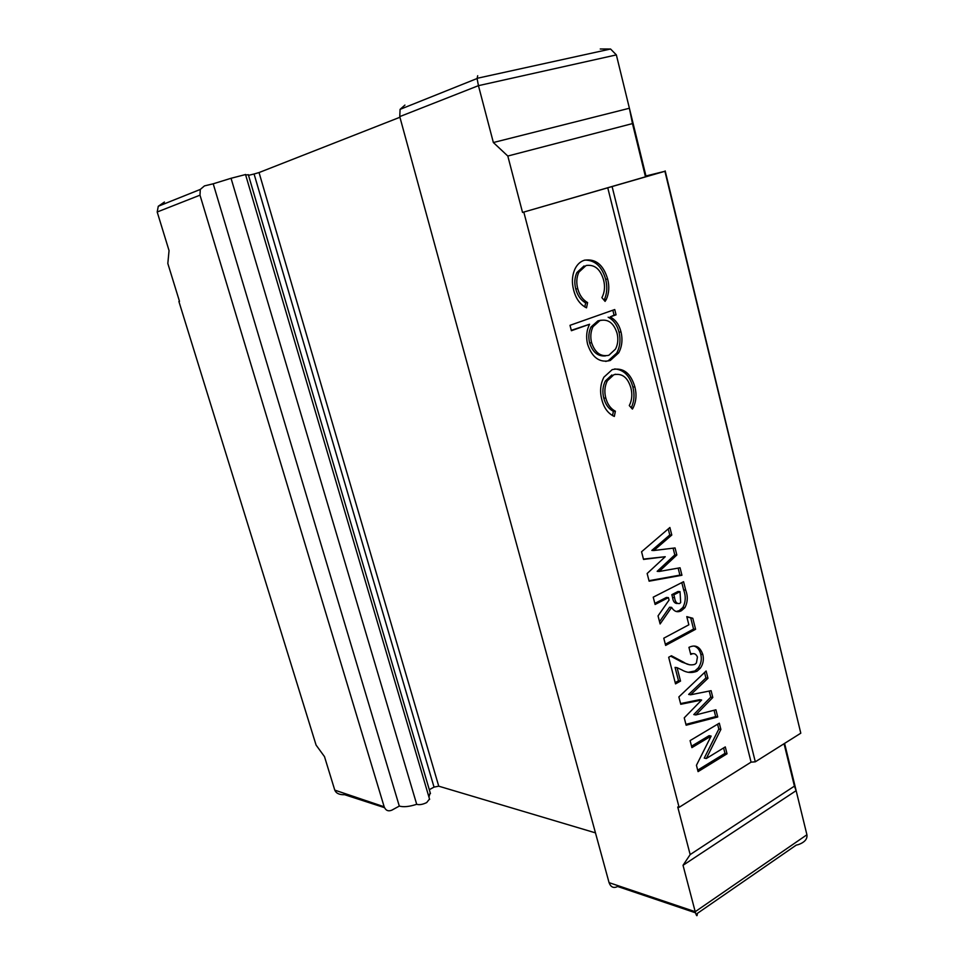 <?xml version="1.0" encoding="UTF-8"?>
<svg xmlns="http://www.w3.org/2000/svg" width="964" height="964" viewBox="0 0 964 964"><rect width="100%" height="100%" fill="white"/><g stroke="black" fill="none" stroke-linecap="round" stroke-linejoin="round"><path stroke-width="1.45" d="M429.51 798.999L426.691 802.578C422.654 804.53 419.328 805.097 416.701 804.289L231.047 178.28L245.531 174.544M178.894 301.479L316.084 745.088L324.494 756.632L334.773 790.131L384.166 806.784C385.708 810.531 388.275 811.652 391.866 810.146L399.301 806.085L213.213 183.799L204.464 185.895L200.283 189.438L199.994 195.162L157.192 211.996L158.277 206.26L164.434 202.03M384.166 806.784L199.994 195.162M632.48 123.585L645.482 176.81L646.037 176.352L629.396 108.245L632.48 123.585L507.811 156.035L522.536 212.429L645.482 176.81M438.741 786.178L434.029 787.106L254.074 174.002L259.039 172.556L438.741 786.178L595.475 832.872M429.305 789.685L434.029 787.106M430.173 792.637L428.944 797.083M416.701 804.289C409.447 806.675 403.639 807.278 399.301 806.085M213.213 183.799L231.047 178.28M245.627 174.87L248.363 174.821M254.074 174.002L248.519 175.34M399.927 117.259L259.039 172.556M645.94 175.978L664.919 171.291L522.536 212.429M680.765 704.286L678.873 696.912L706.118 671.004L707.962 678.27L690.682 694.779L711.095 690.682L712.806 697.49L695.827 714.939L715.915 709.781L717.734 716.987L686.139 725.217L684.247 717.831L701.647 700.021L680.765 704.286M688.85 624.805L686.778 616.623L692.803 618.273L695.586 629.287L665.63 645.422L663.774 638.192L688.85 624.805M643.53 559.433L641.566 551.769L669.884 527.501L671.788 535.044L653.845 550.516L675.053 547.938L676.836 554.999L659.195 571.459L680.054 567.784L681.946 575.255L649.121 581.184L647.145 573.508L665.232 556.722L643.53 559.433M571.399 330.712L570.001 325.326L614.731 309.54L616.068 314.818L610.14 316.927C615.562 319.711 619.177 324.699 620.985 331.905C622.816 339.581 622.045 346.582 618.659 352.896L610.248 360.5C599.704 363.091 592.149 357.68 587.606 344.293C585.859 337.038 586.522 330.351 589.582 324.241L571.399 330.712M523.813 212.092L679.102 807.338L677.74 807.001L690.164 854.586L794.42 786.13L784.057 743.726M607.754 187.775L751.077 762.15L679.102 807.338M584.329 260.244C595.583 258.436 603.356 264.69 607.633 279.006C609.537 286.38 609.079 293.201 606.284 299.467L605.091 301.395L601.898 297.659C604.681 292.345 605.247 286.441 603.572 279.946C600.379 269.064 594.547 264.257 586.064 265.522L578.858 272.173C576.556 277.222 576.183 282.717 577.737 288.67C579.46 295.177 582.75 299.816 587.594 302.588L586.522 307.841C580.087 304.588 575.785 298.623 573.628 289.959C571.604 282.235 572.11 275.114 575.171 268.582C577.364 264.281 580.412 261.509 584.329 260.244M612.188 369.634C623.142 367.236 630.697 372.984 634.866 386.877C636.818 394.457 636.228 401.482 633.095 407.953L632.396 409.085L629.287 405.579C631.998 400.193 632.541 394.336 630.914 388.022C627.805 377.454 622.129 373.02 613.875 374.731L607.356 380.768C604.693 386.046 604.175 391.794 605.79 398.012C607.465 404.35 610.658 408.748 615.381 411.206L614.333 416.448C608.067 413.58 603.898 407.941 601.801 399.506C599.692 391.432 600.403 383.985 603.91 377.165L612.188 369.634M655.11 604.476L653.231 597.174L683.572 581.702L685.693 590.089C688.019 596.258 687.754 602.114 684.922 607.645L681.331 610.778C677.439 612.718 674.197 611.598 671.619 607.392L660.123 623.961L658.038 615.888L669.052 600.09L668.426 597.62L655.11 604.476M694.839 664.365L696.418 662.979L697.442 657.026C695.96 653.664 693.731 652.821 690.754 654.484L688.947 647.362C695.43 644.277 700.057 646.663 702.816 654.508C704.021 659.677 703.154 664.28 700.201 668.341L697.008 671.245C691.778 673.27 686.693 672.812 681.741 669.847L677.102 667.691L680.524 681.078L675.523 683.886L668.679 657.255L671.426 655.761L683.922 662.364C687.392 664.811 691.031 665.473 694.839 664.365M691.899 747.618L690.091 740.593L719.301 723.193L720.879 729.435L706.299 758.511L725.289 746.907L727.025 753.8L698.069 771.622L696.442 765.283L711.131 736.074L691.899 747.618M507.811 156.035L493.363 142.527L478.445 85.663L477.084 78.518L477.698 75.734M493.363 142.527L629.396 108.245L616.358 54.9L478.445 85.663L399.747 116.608L609.067 882.65L695.213 911.703C696.55 916.39 697.261 916.957 697.321 913.414L796.216 845.127L798.481 844.585C804.711 842.247 807.519 838.969 806.916 834.764L784.588 743.389M690.164 854.586L683.03 865.298L695.213 911.703L806.916 834.764M179.485 301.334L167.82 263.461L169.049 250.604L157.192 211.996M612.104 186.582L755.306 761.813L751.077 762.15M664.919 171.291L800.795 733.194L755.306 761.813M665.184 170.917L800.795 733.194M584.871 260.087C595.089 260.111 602.018 266.546 605.657 279.379L607.633 279.006M605.657 279.379C607.549 286.73 607.091 293.538 604.295 299.792L604.079 300.202M584.088 265.907L576.894 272.547C574.592 277.596 574.219 283.079 575.773 289.019L577.737 288.67M575.773 289.019C577.496 295.526 580.774 300.153 585.63 302.913L587.594 302.588M585.63 302.913L584.799 306.974M612.839 310.215L614.08 315.12L616.068 314.818M614.08 315.12L610.14 316.927M608.151 317.216C613.574 320 617.189 324.988 618.996 332.182L620.985 331.905M618.996 332.182C620.828 339.834 620.045 346.823 616.671 353.137L608.272 360.717L610.248 360.5M608.272 360.717L605.717 361.44M571.303 330.327L589.582 324.241M601.126 320.205L597.921 320.855L591.028 326.977C588.691 331.857 588.221 337.183 589.619 342.955C592.679 352.306 597.969 356.62 605.5 355.885M608.874 355.258L615.514 349.076C617.936 344.293 618.466 339.027 617.068 333.291C613.803 322.976 608.079 318.735 599.909 320.566L593.005 326.688C590.667 331.592 590.197 336.918 591.595 342.69C595.053 352.848 600.813 357.029 608.874 355.258M589.619 342.955L591.595 342.69M597.921 320.855L599.909 320.566M614.671 368.935C623.696 369.67 629.769 375.707 632.866 387.046L634.866 386.877M632.866 387.046C634.782 394.481 634.24 401.398 631.251 407.808M615.598 374.225L613.875 374.731M611.887 374.936L605.368 380.961C602.705 386.215 602.187 391.962 603.801 398.18L605.79 398.012M603.801 398.18C605.476 404.494 608.67 408.881 613.381 411.351L615.381 411.206M613.381 411.351L612.538 415.629M668.233 528.911L669.763 534.972L671.788 535.044M669.763 534.972L651.821 550.42L653.845 550.516M673.101 548.179L674.8 554.903L676.836 554.999M674.8 554.903L657.171 571.327L659.195 571.459M678.138 568.121L679.909 575.122L681.946 575.255M679.909 575.122L649.001 580.689M643.446 559.084L665.232 556.722M681.801 582.605L683.657 589.932C685.982 596.089 685.717 601.934 682.886 607.453L679.295 610.586L681.331 610.778M679.295 610.586L676.246 611.538M659.533 621.684L669.594 607.2L671.619 607.392M654.833 603.392L666.401 597.451L668.426 597.62M672.547 597.475L674.571 597.644C675.125 601.922 676.8 603.886 679.572 603.548L680.68 602.56L680.03 591.655L677.993 591.498L671.836 594.655L672.547 597.475C673.053 601.416 674.595 603.44 677.174 603.524M680.03 591.655L673.86 594.836L674.571 597.644M671.836 594.655L673.86 594.836M686.874 616.996L692.803 618.273M690.766 618.057L693.55 629.058L695.586 629.287M693.55 629.058L665.329 644.241M693.044 653.725L690.513 653.544M693.996 646.037C697.382 647.073 699.635 649.808 700.768 654.243L702.816 654.508M700.768 654.243C701.973 659.4 701.105 664.003 698.165 668.052L694.96 670.944L697.008 671.245M694.96 670.944L688.441 672.282M680.524 681.078L678.499 680.765L675.065 667.389L677.102 667.691M678.499 680.765L675.198 682.608M670.691 656.159L681.885 662.087L689.597 664.786M704.527 672.523L705.913 677.969L707.962 678.27M705.913 677.969L688.645 694.442L690.682 694.779M709.215 691.055L710.757 697.153L712.806 697.49M710.757 697.153L693.791 714.565L695.827 714.939M714.071 710.251L715.674 716.614L717.734 716.987M715.674 716.614L685.922 724.362M680.572 703.563L699.599 699.683L701.647 700.021M717.59 724.205L718.819 729.049L720.879 729.435M718.819 729.049L704.25 758.078L706.299 758.511M723.603 747.944L724.976 753.378L727.025 753.8M724.976 753.378L697.695 770.14M691.537 746.196L709.082 735.677L711.131 736.074M794.42 786.13L796.131 790.661L683.03 865.298M399.747 116.608L400.084 109.366L404.928 105.076M695.514 912.812L617.635 886.482C613.646 888.507 610.79 887.229 609.067 882.65M616.358 54.9L610.573 49.019L600.235 48.995M334.773 790.131C336.171 793.384 339.424 794.902 344.558 794.685L384.491 807.651M683.657 589.932L685.693 590.089M681.885 662.087L683.922 662.364M606.284 299.467L604.295 299.792M578.858 272.173L576.894 272.547M618.659 352.896L616.671 353.137M593.005 326.688L591.028 326.977M633.095 407.953L631.48 408.061M607.356 380.768L605.368 380.961M684.922 607.645L682.886 607.453M700.201 668.341L698.165 668.052M430.462 793.613L248.314 174.653M429.631 799.397L245.507 174.472M200.283 189.438L158.277 206.26M610.573 49.019L477.072 78.325M477.084 78.518L400.084 109.366"/></g></svg>
